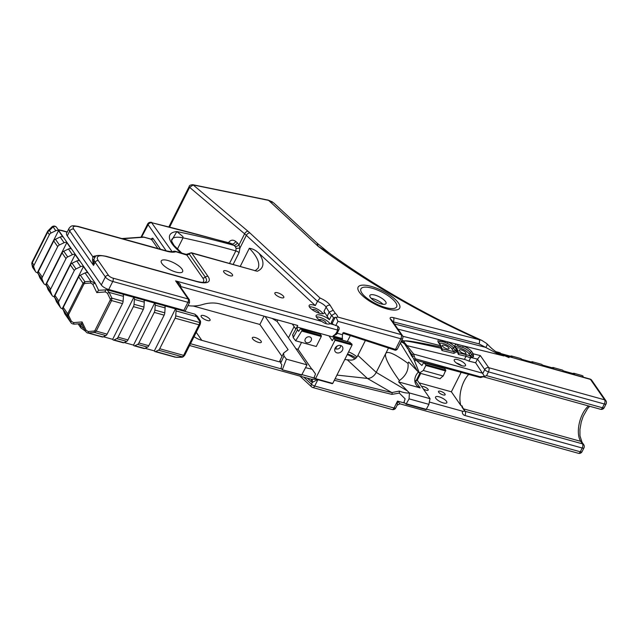 <?xml version="1.0" encoding="UTF-8"?>
<svg xmlns="http://www.w3.org/2000/svg" width="638" height="638" viewBox="0 0 638 638"><rect width="100%" height="100%" fill="white"/><g stroke="black" fill="none" stroke-linecap="round" stroke-linejoin="round"><path stroke-width="0.96" d="M151.039 239.178A1.26 0.614 105.5 0 1 151.286 239.154L143.773 237.065A1.26 1.26 0 0 0 143.351 237.025A1.26 1.037 86 0 1 143.973 237.216A1.26 0.614 -74.5 0 0 143.773 237.065A1.26 0.614 -74.5 0 0 143.654 237.057M87.637 332.908L102.391 337A3.15 1.531 -74.5 0 0 103.037 336.92L105.852 335.58A3.15 1.531 -74.5 0 0 107.104 334.152L122.472 303.592A3.15 1.531 -74.5 0 0 123.11 301.272L123.437 296.351A3.15 1.531 -74.5 0 0 122.863 294.262L133.805 297.3A3.15 1.531 105.5 0 1 134.379 299.389L134.052 304.302A3.15 1.531 105.5 0 1 133.414 306.623L118.046 337.183A3.15 1.531 105.5 0 1 116.794 338.619L113.979 339.95A3.15 1.531 105.5 0 1 113.333 340.03L123.238 342.773A3.15 1.531 -74.5 0 0 123.876 342.694L126.691 341.362A3.15 1.531 -74.5 0 0 127.943 339.926L143.311 309.366A3.15 1.531 -74.5 0 0 143.949 307.045L144.276 302.133A3.15 1.531 -74.5 0 0 143.709 300.043L154.651 303.074A3.15 1.531 105.5 0 1 155.217 305.163L154.89 310.076A3.15 1.531 105.5 0 1 154.252 312.405L138.885 342.965A3.15 1.531 105.5 0 1 137.633 344.392L134.817 345.732A3.15 1.531 105.5 0 1 134.179 345.812L144.076 348.555A3.15 1.531 -74.5 0 0 144.714 348.476L147.53 347.136A3.15 1.531 -74.5 0 0 148.782 345.708L164.157 315.148A3.15 1.531 -74.5 0 0 164.787 312.827L165.122 307.907A3.15 1.531 -74.5 0 0 164.548 305.817L175.49 308.856A3.15 1.531 105.5 0 1 176.064 310.937L196.648 316.647L197.206 316.089L194.821 314.151L199.702 321.249A1.89 0.638 3.9 0 1 200.571 321.855A1.89 1.89 0 0 0 200.26 320.691L199.622 322.477A3.15 1.531 105.5 0 1 198.984 324.806L183.616 355.366A3.15 1.531 105.5 0 1 182.364 356.794L181.663 357.128A1.89 0.423 89.1 0 0 181.806 357.248A1.89 0.423 89.1 0 0 181.918 357.176M182.588 357.065A1.89 1.515 -115.4 0 1 181.663 357.128L176.248 357.216A1.89 0.423 89.1 0 0 176.391 357.328L181.806 357.248A1.89 1.89 0 0 0 182.588 357.065L183.289 356.73A1.89 1.515 -115.4 0 1 182.364 356.794L158.471 350.174L155.656 351.506A3.15 1.531 105.5 0 1 155.018 351.586A3.15 1.531 105.5 0 1 154.348 350.884L145.065 348.308M155.656 351.506L176.391 357.328M200.26 320.691L197.198 316.081M176.064 310.937L175.729 315.858A3.15 1.531 105.5 0 1 175.091 318.179L159.723 348.739A3.15 1.531 105.5 0 1 158.471 350.174M98.643 290.346L96.801 292.603L105.342 291.925L107.431 293.201L109.122 292.387L107.017 289.811M81.6 323.578L74.351 324.16A1.89 0.71 85.5 0 1 73.529 322.613L82.071 321.927L81.672 323.578M73.529 322.613L71.432 321.337L70.419 321.815L70.938 322.629M71.432 321.337L68.649 315.555L67.636 316.033L70.419 321.815L64.661 313.505A3.15 2.544 145.3 0 0 64.893 313.936L70.714 322.342M68.649 315.555L68.593 314.542A1.89 0.622 -153.3 0 1 67.684 313.768L67.636 316.033L63.114 309.518L64.661 313.505M68.593 314.542L83.961 283.982L84.774 283.495A1.89 0.71 -94.5 0 1 84.894 281.717L83.052 283.208L67.684 313.768L63.282 307.42A3.15 2.544 145.3 0 0 63.114 309.518M84.774 283.495L90.708 283.017A1.89 0.71 -94.5 0 1 90.827 281.246L84.894 281.717L80.372 275.201A3.15 2.544 145.3 0 0 78.657 276.86L63.282 307.42M90.708 283.017L92.797 284.293L95.174 283.144L90.827 281.246L85.061 272.936L80.372 275.201M95.174 283.144L98.619 290.282L94.863 282.61M105.342 291.925A1.89 0.71 -94.5 0 1 105.868 289.708A1.89 0.71 -94.5 0 1 105.916 289.708M107.431 293.201L110.214 298.975L111.905 298.161L109.122 292.387L123.437 296.351M110.214 298.975L110.27 299.996A1.89 0.622 26.7 0 0 111.578 300.57L111.905 298.161L123.11 301.272M110.27 299.996L94.903 330.556L94.089 331.042A1.89 0.71 85.5 0 0 94.647 332.478L96.21 331.13L111.578 300.57L122.472 303.592M94.089 331.042L88.164 331.513A1.89 0.71 85.5 0 0 88.722 332.948L94.647 332.478L105.852 335.58M82.071 321.927L86.066 330.237L85.045 330.723C86.449 332.462 87.35 333.203 87.725 332.932L103.037 336.92M38.447 274.212L37.387 272.681A3.15 2.544 -34.7 0 1 35.624 271.732A3.15 2.544 -34.7 0 1 35.393 271.294L33.854 267.306A3.15 2.544 -34.7 0 1 34.021 265.217L49.389 234.656A3.15 2.544 -34.7 0 1 51.112 232.99L55.801 230.733L53.09 226.825A3.15 2.544 -34.7 0 1 56.607 227.431A3.15 3.15 0 0 0 51.726 227.064L48.161 230.653A3.15 1.499 46.3 0 1 49.405 230.533L53.09 226.825A3.15 1.643 -136.8 0 0 51.726 227.064L51.726 227.064A3.15 1.643 -136.8 0 0 51.702 227.096M32.155 262.074A3.15 1.037 26.7 0 0 32.315 262.752L47.691 232.2A3.15 1.037 -153.3 0 1 47.523 231.514L32.155 262.074M32.402 266.548A3.15 2.887 -10.7 0 0 32.69 267.394L32.147 264.85A3.15 2.791 166.9 0 1 31.9 264.204L32.41 266.612A3.15 3.15 0 0 0 32.921 267.824A3.15 2.544 -34.7 0 1 32.69 267.394L35.393 271.294M33.854 267.306L32.147 264.85A3.15 2.544 -34.7 0 1 32.315 262.752L34.021 265.217M49.389 234.656L47.691 232.2A3.15 2.544 -34.7 0 1 49.405 230.533L51.112 232.99M55.801 230.733A3.15 2.544 -34.7 0 1 58.529 230.653L62.883 236.937A3.15 2.544 145.3 0 0 60.155 237.017L55.466 239.274A3.15 2.544 145.3 0 0 53.752 240.941L38.376 271.501A3.15 2.544 145.3 0 0 38.208 273.59L39.755 277.578A3.15 2.544 145.3 0 0 39.987 278.016L43.926 283.703A3.15 2.544 -34.7 0 1 43.695 283.272L42.156 279.277A3.15 2.544 -34.7 0 1 42.323 277.187L57.691 246.627A3.15 2.544 -34.7 0 1 59.414 244.968L64.103 242.703A3.15 2.544 -34.7 0 1 66.831 242.623L71.185 248.916A3.15 2.544 145.3 0 0 68.457 248.987L63.768 251.252A3.15 2.544 145.3 0 0 62.053 252.911L46.678 283.471A3.15 2.544 145.3 0 0 46.51 285.569L48.057 289.556A3.15 2.544 145.3 0 0 48.289 289.987L52.228 295.681A3.15 2.544 -34.7 0 1 51.997 295.242L50.458 291.255A3.15 2.544 -34.7 0 1 50.625 289.166L65.993 258.605A3.15 2.544 -34.7 0 1 67.716 256.939L72.405 254.674A3.15 2.544 -34.7 0 1 75.132 254.602L79.487 260.886A3.15 2.544 145.3 0 0 76.759 260.966L72.07 263.223A3.15 2.544 145.3 0 0 70.355 264.89L54.98 295.45A3.15 2.544 145.3 0 0 54.812 297.539L56.359 301.527A3.15 2.544 145.3 0 0 56.591 301.965L60.53 307.652A3.15 2.544 -34.7 0 1 60.299 307.221L58.76 303.225A3.15 2.544 -34.7 0 1 58.927 301.136L74.295 270.576A3.15 2.544 -34.7 0 1 76.018 268.917L80.707 266.652A3.15 2.544 -34.7 0 1 83.434 266.572L87.789 272.865A3.15 2.544 145.3 0 0 85.061 272.936M63.353 310.132L62.293 308.601A3.15 2.544 -34.7 0 1 60.53 307.652M55.051 298.161L53.991 296.63A3.15 2.544 -34.7 0 1 52.228 295.681M46.749 286.183L45.689 284.652A3.15 2.544 -34.7 0 1 43.926 283.703M69.056 228.324A12.585 4.131 26.7 0 0 69.709 231.044A3.15 2.544 -34.7 0 1 73.697 229.122A9.442 3.102 -153.3 0 1 78.474 226.761L166.566 251.189A3.15 1.531 105.5 0 0 166.071 250.806L77.98 226.386C72.214 225.557 71.623 225.118 69.056 228.324L66.615 233.173A12.585 4.131 -153.3 0 0 67.277 235.893L101.314 284.995A6.292 2.066 -153.3 0 0 108.723 289.5L183.872 310.339L185.339 311.519M66.831 242.623L45.689 284.652M75.132 254.602L53.991 296.63M83.434 266.572L62.293 308.601M58.529 230.653L37.387 272.681M175.49 308.856L154.348 350.884M134.179 345.812A3.15 1.531 105.5 0 1 133.509 345.102L154.651 303.074M133.509 345.102L124.227 342.534M113.333 340.03A3.15 1.531 105.5 0 1 112.671 339.328L103.388 336.752M510.432 356.211L510.799 356.036A3.15 1.531 105.5 0 1 511.437 355.956A3.15 1.531 105.5 0 1 512.115 356.674L500.647 353.5A3.15 1.531 -74.5 0 0 499.977 352.774L495.718 351.594M531.271 361.985L531.637 361.81A3.15 1.531 105.5 0 1 532.283 361.73A3.15 1.531 105.5 0 1 532.953 362.456L521.493 359.274A3.15 1.531 -74.5 0 0 520.815 358.556L511.437 355.956M552.109 367.767L552.476 367.592A3.15 1.531 105.5 0 1 553.122 367.512A3.15 1.531 105.5 0 1 553.792 368.23L542.332 365.056A3.15 1.531 -74.5 0 0 541.662 364.33L532.283 361.73M572.948 373.541L573.323 373.366A3.15 1.531 105.5 0 1 573.961 373.286A3.15 1.531 105.5 0 1 574.639 374.012L563.171 370.83A3.15 1.531 -74.5 0 0 562.501 370.112L553.122 367.512M583.076 377.114L583.06 376.053L581.72 375.439L573.961 373.286M582.183 376.867L583.06 376.053M189.398 299.86L188.13 298.967L112.982 278.128A3.772 1.236 -153.3 0 1 108.54 275.425L98.332 260.695A16.365 5.375 -153.3 0 1 106.61 256.604L197.118 281.693A21.397 7.026 26.7 0 0 207.948 276.342L191.855 253.126L257.25 271.254L191.36 252.744L186.28 254.371L175.298 251.316A3.15 1.531 105.5 0 1 175.793 251.699A3.15 2.871 -113.8 0 0 173.185 251.476C173.472 251.994 171.096 251.779 166.071 250.806M240.279 266.309L249.346 248.262C252.871 248.772 256.133 250.503 259.14 253.453L315.339 305.586A8.461 2.783 -153.3 0 0 309.167 305.403A8.461 2.783 -153.3 0 0 315.475 311.687A8.461 2.783 -153.3 0 0 324.287 313.011A8.461 2.783 -153.3 0 0 323.984 311.384L329.391 319.71A8.461 2.783 -153.3 0 0 321.552 315.419A8.461 2.783 -153.3 0 0 316.177 315.515A8.461 2.783 -153.3 0 0 321.704 321.392L175.602 280.887L178.05 283.479M283.575 296.399A5.032 1.651 -153.3 0 1 283.838 297.483A5.032 1.651 -153.3 0 1 278.599 296.702A5.032 1.651 -153.3 0 1 274.842 292.962A5.032 1.651 -153.3 0 1 278.846 293.193A5.032 1.651 -153.3 0 1 283.575 296.399M232.328 274.476A5.032 1.651 -153.3 0 1 232.591 275.56A5.032 1.651 -153.3 0 1 227.351 274.779A5.032 1.651 -153.3 0 1 223.595 271.038A5.032 1.651 -153.3 0 1 227.599 271.27A5.032 1.651 -153.3 0 1 232.328 274.476M441.225 346.099A1.26 1.021 145.3 0 0 440.699 345.716L441.097 347.048C418.026 342.263 405.856 340.237 404.588 340.971A1.26 0.415 26.7 0 0 404.612 340.979C405.696 340.62 417.786 343.029 440.882 348.196A1.26 0.686 -77.3 0 0 441.097 347.048A1.26 0.606 177.5 0 1 441.64 347.511A1.26 0.606 177.5 0 0 441.64 347.511A1.26 0.606 177.5 0 1 441.536 347.774A1.26 0.502 -160 0 1 441.568 347.997A1.26 0.502 -160 0 1 440.882 348.196L441.998 350.541L453.833 353.372L456.888 351.849L455.365 350.884L453.865 351.682A1.26 0.694 103.5 0 1 453.833 353.372M401.781 340.277L404.588 340.971L404.014 342.127A1.26 0.734 115.3 0 1 402.993 342.638A1.26 0.734 115.3 0 1 402.977 342.63A1.26 0.75 -65.3 0 0 403.001 342.646A1.26 0.75 -65.3 0 0 404.029 342.127A1.26 0.415 26.7 0 0 404.029 342.127L404.612 340.979M441.552 348.531L441.568 347.997A1.26 1.26 0 0 0 441.64 347.519L441.201 346.067A1.26 1.021 145.3 0 0 441.201 346.059L438.665 342.112A8.509 2.791 -153.3 0 1 439.821 341.474C441.799 341.003 444.303 341.641 447.326 343.396A8.509 2.791 -153.3 0 1 453.403 347.965A1.26 1.021 -34.7 0 1 454.998 347.2L457.063 350.461A1.26 0.686 103 0 1 456.888 351.849L457.358 351.961A1.26 0.686 -77 0 0 457.526 350.565L457.063 350.461A1.26 0.797 168.4 0 0 455.365 350.884L455.149 350.477A1.26 1.021 -34.7 0 1 456.744 349.712L457.526 350.565A1.26 0.797 168.1 0 1 458.084 351.067L458.084 351.067A1.26 0.797 168.1 0 1 457.948 351.578A1.26 0.447 -155.8 0 1 458.004 351.849L458.004 351.849A1.26 0.447 -155.8 0 1 457.358 351.961L458.395 354.465L466.011 356.291L466.083 354.608L458.427 352.774A1.26 0.694 103.5 0 1 458.395 354.465M440.156 367.281L439.67 366.579L415.848 360.255L414.158 355.972L412.403 356.602L411.741 356.116L413.759 358.803A1.26 0.734 -28.5 0 0 415.266 358.787L480.015 376.731L484.521 376.38L475.637 362.791L468.922 361.116A11.013 3.621 26.7 0 0 464.432 359.425L466.011 356.291A11.013 3.621 -153.3 0 1 470.318 357.894L470.916 356.411A12.274 4.027 26.7 0 0 466.083 354.608M457.917 352.359A1.26 1.021 -34.7 0 0 458.267 352.543L458.004 351.849A1.26 1.26 0 0 0 458.084 351.067L457.717 350.174A1.26 1.021 145.3 0 0 457.215 349.831L455.484 347.327A1.26 1.021 145.3 0 1 455.979 347.678L455.564 346.849A8.509 2.791 -153.3 0 1 457.725 346.107L462.686 347.383L463.156 345.836L457.454 344.368A9.769 3.206 26.7 0 0 455.484 347.327M470.318 357.894L472.248 357.128L470.07 355.358A1.26 1.021 145.3 0 0 471.665 354.592A1.26 1.021 -34.7 0 1 473.26 353.827L471.913 351.889A9.769 3.206 26.7 0 0 463.156 345.836L503.845 355.932A3.15 1.093 -67.5 0 0 503.526 355.302L509.076 357.615M439.438 343.523A7.249 2.385 -153.3 0 1 445.452 344.297A7.249 2.385 -153.3 0 1 451.816 348.731L453.865 351.682L442.03 348.85A1.26 0.694 103.5 0 1 441.998 350.541M441.504 348.324A1.26 1.021 -34.7 0 0 441.751 348.428L441.536 347.774M404.947 344.361L407.132 345.692L404.029 342.127L402.961 341.737A1.26 0.686 105.7 0 1 402.139 342.319L402.139 342.319A1.26 0.686 105.7 0 1 402.115 342.311M464.432 359.425L407.132 345.692M414.158 355.972L413.711 354.098L406.948 345.676L405.154 344.703L405.401 345.246L412.156 354.919L412.403 356.602L411.741 356.116L408.735 350.669M413.512 358.389L419.405 373.039L440.092 378.781A21.899 10.687 105.5 0 1 443.219 376.005L423.329 370.487L419.405 373.039L408.695 362.033L408.017 363.397C394.882 353.867 387.449 350.581 385.711 353.54L388.438 348.109M400.361 343.108L417.555 371.125M406.948 345.676L405.401 345.246M442.589 346.179A3.716 1.22 26.7 0 0 446.074 348.539A3.716 1.22 26.7 0 0 449.032 348.715A3.716 1.22 26.7 0 0 446.265 345.948A3.716 1.22 26.7 0 0 442.389 345.373A3.716 1.22 26.7 0 0 442.589 346.179M457.733 350.206A1.26 1.021 145.3 0 0 457.717 350.174L455.979 347.678M465.198 364.17A6.324 2.074 -153.3 0 1 465.525 365.534A6.324 2.074 -153.3 0 1 458.945 364.553A6.324 2.074 -153.3 0 1 454.224 359.856A6.324 2.074 -153.3 0 1 459.264 360.143A6.324 2.074 -153.3 0 1 465.198 364.17M169.732 226.905L189.622 187.357L193.194 184.956L268.622 200.38L273.638 202.844L317.006 243.07L318.187 246.348A303.433 99.656 26.7 0 0 479.138 339.639A3.15 1.643 104.4 0 1 478.971 343.842L498.206 354.066L502.09 355.358A3.15 1.3 -69.4 0 0 501.588 354.537A3.15 1.3 -69.4 0 0 501.428 354.505L590.469 379.403A3.15 2.544 -34.7 0 1 591.713 380.264A3.15 3.15 0 0 0 589.975 379.028A3.15 1.531 105.5 0 1 590.469 379.403L604.625 399.827A3.15 1.531 105.5 0 1 604.345 403.998A3.15 1.037 26.7 0 0 606.1 403.894A3.15 3.15 0 0 0 605.877 400.688A3.15 2.544 145.3 0 0 604.625 399.827L488.74 367.695L480.342 355.589L477.479 359.122L484.752 369.617A3.15 1.037 26.7 0 0 488.453 371.874A3.15 1.531 -74.5 0 0 488.74 367.695A3.15 2.544 145.3 0 0 484.752 369.617L482.91 373.286L413.711 354.098A1.26 0.965 141.2 0 0 412.156 354.919M472.248 357.128L473.508 356.73L473.26 353.827L480.342 355.589M470.501 357.982L468.922 361.116M459.504 350.868A3.716 1.22 26.7 0 0 462.989 353.229A3.716 1.22 26.7 0 0 465.947 353.404A3.716 1.22 26.7 0 0 463.18 350.645A3.716 1.22 26.7 0 0 459.312 350.063A3.716 1.22 26.7 0 0 459.504 350.868M475.637 362.791L477.479 359.122L471.011 357.511M233.189 264.347L239.067 252.672L239.968 248.007L239.003 244.936A3.15 1.228 -27.5 0 1 235.326 246.651L236.108 248.326A3.15 0.542 176.2 0 0 239.968 248.007L246.332 235.342L317.477 301.335L320.061 298.034L249.881 232.934A34.611 11.364 26.7 0 0 247.967 231.243L193.194 184.956A1.89 1.132 -78.4 0 0 192.772 184.701A1.89 1.132 -78.4 0 0 192.748 184.701L268.199 200.117A1.89 1.132 -78.4 0 1 268.622 200.38L318.187 246.348L328.985 252.911M343.053 340.365L342.183 339.552L342.486 334.727L343.571 332.565L395.472 349.441A1.26 0.622 107.1 0 1 394.683 350.039A1.26 0.622 107.1 0 1 394.667 350.031C395.44 350.461 396.31 350.182 397.299 349.193L395.472 349.441L400.839 338.778A3.15 1.037 26.7 0 0 402.594 338.666A3.15 3.15 0 0 0 402.371 335.46L402.371 335.46A3.15 2.544 145.3 0 0 401.119 334.599A3.15 1.531 105.5 0 1 400.839 338.778L337.933 321.337L336.154 317.421L335.205 317.301L332.143 323.394L331.361 322.357L333.499 318.107L335.205 317.301M315.475 378.98L332.749 383.414L352.064 345.014L351.953 344.129L349.68 342.247M350.246 335.763L347.335 341.545M336.944 375.08L367.376 378.422A7.863 4.913 132.8 0 0 376.229 372.393L407.538 391.03L409.389 392.952L409.07 398.854L406.055 404.141L403.966 402.259L405.122 398.854L399.324 393.104L391.86 394.372A1.26 0.606 104.4 0 0 391.86 392.593L335.133 378.669M344.759 359.537L347.319 359.816A7.863 4.913 132.8 0 0 348.38 359.816C352.742 360.781 355.908 359.298 357.894 355.382L365.247 340.772M473.508 356.73L470.318 352.654A1.26 1.021 -34.7 0 1 471.913 351.889M454.998 347.2A9.769 3.206 26.7 0 0 448.02 341.952L447.326 343.396A8.509 2.791 26.7 0 0 439.821 341.474A1.26 1.085 -99.5 0 0 439.407 339.743A9.769 3.206 26.7 0 0 438.561 342.638L440.699 345.716L402.769 336.274M456.353 348.212A7.249 2.385 -153.3 0 1 462.367 348.986A7.249 2.385 -153.3 0 1 468.731 353.42A1.26 1.021 145.3 0 0 470.318 352.654A8.509 2.791 -153.3 0 0 462.686 347.383A8.509 2.791 26.7 0 0 457.725 346.107A1.26 0.965 -87.9 0 0 457.454 344.368L397.96 329.104M400.026 403.846L397.506 401.111L397.203 405.098L400.026 403.846L578.411 453.299A3.15 3.15 0 0 0 582.063 451.68A3.15 1.037 -153.3 0 1 580.309 451.792A3.15 1.531 105.5 0 1 578.411 453.299M395.791 407.913A3.15 1.037 -153.3 0 1 394.037 408.017A3.15 1.531 105.5 0 1 392.139 409.532A3.15 3.15 0 0 0 395.791 407.913L397.203 405.098M502.09 355.358L503.845 355.932M307.38 378.167L311.097 381.612A3.15 1.962 132.8 0 0 311.169 379.219M311.097 381.612L312.357 382.417A3.15 2.177 111.6 0 0 311.328 379.259M303.792 377.17L311.432 384.259A3.15 1.962 132.8 0 0 311.504 386.803A3.15 3.15 0 0 0 312.795 387.529A3.15 1.531 -74.5 0 0 314.694 386.022A3.15 1.037 -153.3 0 1 311.432 384.259L312.357 382.417L317.572 379.61M316.623 379.347L311.105 379.187M342.183 339.552L328.969 335.883L332.278 340.66L333.921 337.829L335.046 340.293L315.355 378.996L314.175 377.369L315.499 374.004L312.197 369.235L305.578 367.703M194.064 336.625A31.461 25.448 -34.7 0 0 201.815 340.357L279.444 361.882L280.17 360.358L280.688 363.189L283.966 356.004L283.567 353.141L288.097 349.64L265.081 316.448M461.992 407.068L464.305 410.473C464.671 411.335 464.049 411.566 462.438 411.191L429.326 402.012M339.145 329.216A2.52 1.14 -169.1 0 1 339.137 329.28L339.129 327.629L337.885 326.249L333.849 324.758A3.15 1.037 -153.3 0 1 332.143 323.394M317.006 243.07L328.857 252.815C374.41 285.784 425.394 314.965 481.794 340.365L393.455 317.652A6.292 2.066 26.7 0 0 390.504 319.287L401.119 334.599L337.717 317.022L336.154 317.421M337.717 317.022A11.612 3.812 26.7 0 0 335.333 313.29L331.529 315.467L329.391 319.71M394.38 323.937L485.67 347.359A3.15 1.922 -48 0 0 486.611 343.475A3.15 1.922 -48 0 0 486.603 343.467A3.15 1.922 -48 0 0 486.587 343.451M498.206 354.066A3.15 0.813 -58.9 0 0 498.142 353.181L501.588 354.537A3.15 1.3 -69.4 0 0 501.58 354.537L503.526 355.302M323.984 311.384L326.114 307.141L329.216 312.141L333.227 310.251L330.149 305.291A3.15 2.616 -31.8 0 0 326.114 307.141A8.461 2.783 -153.3 0 0 325.986 306.934A8.461 2.783 -153.3 0 0 317.477 301.335L315.339 305.586M415.968 360.007L421.901 365.502L423.648 362.703L444.503 368.533M423.815 362.799L425.745 364.585L425.857 365.47L423.329 370.487M444.726 368.597L445.803 370.152L425.745 364.585M415.848 360.255L414.453 360.996M399.324 393.104L399.324 391.078C403.288 392.625 406.645 393.255 409.389 392.952L430.076 398.686A21.899 10.687 105.5 0 0 428.959 404.364L409.07 398.854M292.81 334.767L293.209 337.638L295.657 340.788L316.249 346.49L321.281 336.481L321.337 335.644L320.037 334.025M321.337 335.644L302.165 330.332L300.921 328.729L300.315 328.921L320.26 334.089M300.315 328.921L298.616 331.329L297.46 329.846L296.941 327.007L297.739 325.5L220.11 303.983A31.461 25.448 -34.7 0 0 202.78 304.493A31.461 25.448 145.3 0 1 187.963 305.57M293.209 337.638L297.46 329.846M302.165 330.332L295.657 340.788M282.538 369.849L301.591 375.184L307.006 364.864L286.414 359.162L282.323 369.793L281.079 368.19L281.837 364.673L280.688 363.189M301.965 374.881L282.323 369.793M286.414 359.162L283.966 356.004M356.921 356.945A10.479 3.437 26.7 0 0 348.603 351.897M354.856 358.955A10.479 3.437 26.7 0 0 347.263 354.553M385.559 301.591A9.028 2.967 -153.3 0 1 386.03 303.544A9.028 2.967 -153.3 0 1 376.627 302.133A9.028 2.967 -153.3 0 1 369.896 295.426A9.028 2.967 -153.3 0 1 377.082 295.841A9.028 2.967 -153.3 0 1 385.559 301.591M399.324 391.078L391.86 392.593L367.376 378.422L347.319 359.816M337.398 333.315L342.486 334.727M311.368 379.267L189.59 345.509M316.376 316.95A8.461 2.783 -153.3 0 1 323.538 318.785A8.461 2.783 -153.3 0 1 329.782 323.426A8.461 2.783 -153.3 0 1 330.029 323.833M331.361 322.357A8.461 2.783 -153.3 0 1 331.297 323.123A8.461 2.783 -153.3 0 1 330.293 323.769C327.948 324.535 325.093 323.745 321.704 321.392M325.3 323.442A3.716 1.22 26.7 0 0 325.978 323.123A3.716 1.22 26.7 0 0 323.211 320.364A3.716 1.22 26.7 0 0 319.343 319.782A3.716 1.22 26.7 0 0 319.303 319.885M333.499 318.107A8.461 2.783 -153.3 0 0 332.988 317.046A8.461 2.783 -153.3 0 0 331.529 315.467L329.216 312.141L327.079 316.384M600.549 409.285A3.15 3.15 0 0 0 604.202 407.666A3.15 1.037 -153.3 0 1 602.447 407.77A3.15 1.531 105.5 0 1 600.549 409.285L483.285 376.771A3.15 1.531 105.5 0 0 484.409 376.348M180.083 286.406A3.15 1.037 -153.3 0 1 180.61 286.526C181.04 284.739 179.366 282.857 175.602 280.887L188.13 298.967A2.52 1.228 105.5 0 1 187.907 302.308L189.542 302.436L185.132 311.216M337.885 326.249L337.502 330.021A7.991 6.468 -34.7 0 1 332.972 335.971L336.641 334.28L339.137 329.288A2.52 1.14 -169.1 0 1 337.502 330.021L180.61 286.526L180.426 286.901M371.133 298.305A9.028 2.967 -153.3 0 1 382.983 304.262M439.67 366.579L479.481 377.313C481.084 377.688 481.706 377.449 481.339 376.595M406.239 404.141L426.056 409.684L428.959 404.364M443.219 376.005L445.803 370.152M335.125 348.157A4.354 3.525 -34.7 0 1 338.706 345.453A4.354 3.525 -34.7 0 1 342.375 346.689A4.354 3.525 -34.7 0 1 340.804 352.072A4.354 3.525 -34.7 0 1 335.213 351.658A4.354 3.525 -34.7 0 1 335.125 348.157M357.894 355.382L376.229 372.393L385.711 353.54C384.307 356.825 388.861 365.845 399.372 380.583L398.686 381.947L407.538 391.03M419.892 373.174L416.032 380.854L417.284 380.24L430.076 398.686M416.032 380.854L415.107 380.599A11.835 9.57 -34.7 0 1 414.804 380.479M418.432 372.026A11.835 9.57 145.3 0 0 416.223 384.905A11.835 9.57 145.3 0 0 420.163 387.904L415.107 380.599M420.163 387.904L398.686 381.947M399.372 380.583C405.856 375.854 408.743 370.128 408.017 363.397M230.836 243.301L233.955 245.367A3.15 1.755 130.2 0 0 237.328 242.799L235.717 241.435C232.798 239.314 230.246 239.912 228.061 243.222M177.356 249.163L183.042 237.87L182.939 236.578L176.846 231.578A451.122 148.152 26.7 0 1 233.955 245.367L235.326 246.651M141.54 237.153L148.12 224.736A3.15 2.544 -34.7 0 1 148.471 224.169A3.15 2.544 -34.7 0 1 152.099 222.814A3.852 1.268 -153.3 0 1 152.546 222.925A1168.433 383.733 -153.3 0 1 232.344 244.003A3.15 1.755 130.2 0 0 235.717 241.435M236.108 248.326L235.829 250.909L229.576 263.342M152.546 222.925L230.844 243.293M309.366 306.846A8.461 2.783 -153.3 0 1 316.528 308.68A8.461 2.783 -153.3 0 1 322.772 313.322A8.461 2.783 -153.3 0 1 323.011 313.713M305.307 338.985A3.477 2.807 -34.7 0 1 308.154 336.824A3.477 2.807 -34.7 0 1 311.081 337.813A3.477 2.807 -34.7 0 1 309.829 342.104A3.477 2.807 -34.7 0 1 305.371 341.777A3.477 2.807 -34.7 0 1 305.307 338.985M294.102 326.6L288.464 337.813L277.123 321.464L277.865 319.997M277.123 321.464L272.091 318.394M295.777 329.025L292.292 323.992M112.671 339.328L133.805 297.3M182.005 269.076A11.955 3.924 -153.3 0 1 182.627 271.66A11.955 3.924 -153.3 0 1 170.186 269.794A11.955 3.924 -153.3 0 1 161.262 260.918A11.955 3.924 -153.3 0 1 170.785 261.468A11.955 3.924 -153.3 0 1 182.005 269.076M264.068 316.169L259.881 324.479L193.218 306.001M281.94 356.299L259.881 324.479M279.923 360.701L283.567 353.141M307.006 364.864L288.464 337.813M295.777 348.675L298.058 349.305L301.527 342.415M340.724 345.517C340.429 348.372 338.587 349.48 335.173 348.858L336.792 346.466L335.548 348.954M336.792 346.466L338.196 345.581M456.441 363.03A6.324 2.074 -153.3 0 1 461.657 365.654M438.697 392.234A3.716 1.22 26.7 0 0 442.19 394.595A3.716 1.22 26.7 0 0 445.141 394.77A3.716 1.22 26.7 0 0 442.373 392.003A3.716 1.22 26.7 0 0 438.505 391.429A3.716 1.22 26.7 0 0 438.697 392.234M423.265 388.869A3.716 1.22 26.7 0 0 428.226 390.081A3.716 1.22 26.7 0 0 425.682 387.433A3.716 1.22 26.7 0 0 421.694 386.604M419.094 382.856L451.369 391.804L461.202 372.241M172.116 251.683L151.365 222.327C149.491 222.12 148.207 222.758 147.522 224.257A3.15 1.037 -153.3 0 1 147.545 224.209M417.284 380.24L420.721 373.405M356.004 357.99A10.072 3.31 26.7 0 0 347.495 354.09M328.969 335.883L296.941 327.007L292.491 335.141M315.69 332.773L315.204 332.071M67.277 235.893L69.709 231.044L93.539 265.416L95.142 262.234A18.877 6.197 26.7 0 1 93.93 259.235A2.52 1.866 12.9 0 1 92.518 260.105L93.539 265.416L93.93 259.235L95.261 256.763C95.533 255.2 99.193 255.041 106.211 256.301A2.52 1.228 105.5 0 1 106.61 256.604M95.293 256.731A2.52 2.337 56.1 0 1 92.845 256.755L92.518 260.105M197.118 281.693A2.52 1.228 105.5 0 0 196.727 281.39C206.337 283.567 205.412 281.661 205.747 281.948A19.06 6.26 26.7 0 0 205.316 277.123L189.223 253.908L188.385 254.147L189.223 253.908A2.52 2.034 -34.7 0 1 186.591 254.69L202.693 277.913A16.732 5.495 -153.3 0 1 202.637 282.435M186.567 255.009L175.793 251.699A18.877 6.197 26.7 0 1 166.566 251.189M318.912 313.106A3.716 1.22 26.7 0 0 318.968 313.019A3.716 1.22 26.7 0 0 316.201 310.251A3.716 1.22 26.7 0 0 312.333 309.677A3.716 1.22 26.7 0 0 312.293 309.781M484.521 376.38L486.563 375.646L488.453 371.874L604.345 403.998L602.447 407.77L486.563 375.646M209.822 319.215A5.032 1.651 26.7 0 0 205.101 316.009A5.032 1.651 26.7 0 0 201.09 315.778A5.032 1.651 26.7 0 0 204.846 319.518A5.032 1.651 26.7 0 0 210.085 320.3A5.032 1.651 26.7 0 0 209.822 319.215M261.07 341.139A5.032 1.651 26.7 0 0 256.348 337.933A5.032 1.651 26.7 0 0 252.337 337.701A5.032 1.651 26.7 0 0 256.093 341.442A5.032 1.651 26.7 0 0 261.333 342.223A5.032 1.651 26.7 0 0 261.07 341.139M298.058 349.305L312.062 369.498M464.305 410.473L464.464 410.816A1.89 1.523 -34.7 0 0 465.222 411.335A3.15 1.531 105.5 0 1 464.935 415.513L582.207 448.02A3.15 1.037 26.7 0 0 583.961 447.916A3.15 3.15 0 0 0 583.738 444.71L583.738 444.71A3.15 2.544 145.3 0 0 582.486 443.849A3.15 1.531 105.5 0 1 582.207 448.02L580.309 451.792L426.543 409.165M461.84 406.773L462.056 405.864L460.891 405.537A20.703 10.104 105.5 0 1 468.778 374.346M451.369 391.804L460.891 405.537M446.504 401.342A6.324 2.074 26.7 0 0 440.563 397.315A6.324 2.074 26.7 0 0 435.531 397.027A6.324 2.074 26.7 0 0 440.244 401.725A6.324 2.074 26.7 0 0 446.831 402.706A6.324 2.074 26.7 0 0 446.504 401.342M181.152 252.943A39.923 13.111 26.7 0 1 176.846 231.578L171.566 240.63M178.026 283.447L189.35 299.772L189.534 302.452M591.713 380.264L605.877 400.688M160.521 249.275L153.08 238.532A2.52 1.228 -74.5 0 0 151.326 239.162M153.08 238.532A1.26 1.021 -34.7 0 1 151.485 239.306L157.889 248.541M151.23 239.713L151.286 239.154A1.26 0.614 105.5 0 1 151.485 239.306L143.973 237.216L122.52 238.74M183.289 356.73L184.669 355.302A1.89 0.622 -153.3 0 1 183.616 355.366L159.723 348.739M184.669 355.302L200.037 324.742A1.89 0.622 -153.3 0 1 198.984 324.806L175.091 318.179M200.037 324.742L200.492 323.091A1.89 0.638 -176.1 0 0 199.622 322.477L175.729 315.858M144.276 302.133L134.379 299.389M165.122 307.907L155.217 305.163M83.961 283.982A1.89 0.622 -153.3 0 1 83.052 283.208L78.657 276.86M92.797 284.293L96.801 292.603M88.164 331.513L86.066 330.237M94.903 330.556A1.89 0.622 26.7 0 0 96.21 331.13L107.104 334.152M58.457 230.103A15.735 5.168 -153.3 0 1 62.508 230.884A3.15 1.531 -74.5 0 0 62.014 230.509L58.186 229.712M62.508 230.884L67.126 232.16M64.103 242.703L60.155 237.017M72.405 254.674L68.457 248.987M80.707 266.652L76.759 260.966M60.299 307.221L56.359 301.527M51.997 295.242L48.057 289.556M43.695 283.272L39.755 277.578M184.534 311.296L183.872 310.339L187.907 302.308L112.759 281.47A2.52 1.228 -74.5 0 0 112.982 278.128M46.51 285.569L50.458 291.255M54.812 297.539L58.76 303.225M76.018 268.917L72.07 263.223M67.716 256.939L63.768 251.252M59.414 244.968L55.466 239.274M58.927 301.136L54.98 295.45M50.625 289.166L46.678 283.471M38.208 273.59L42.156 279.277M42.323 277.187L38.376 271.501M137.633 344.392L147.53 347.136M148.782 345.708L138.885 342.965M154.252 312.405L164.157 315.148M116.794 338.619L126.691 341.362M127.943 339.926L118.046 337.183M133.414 306.623L143.311 309.366M143.949 307.045L134.052 304.302M164.787 312.827L154.89 310.076M70.355 264.89L74.295 270.576M62.053 252.911L65.993 258.605M53.752 240.941L57.691 246.627M134.817 345.732L144.714 348.476M113.979 339.95L123.876 342.694M257.25 271.254A66.073 21.7 26.7 0 0 259.14 253.453M249.346 248.262A62.931 20.663 -153.3 0 1 258.007 268.335L255.017 270.871M402.961 341.737L401.286 341.258M453.554 351.251A1.26 1.021 145.3 0 0 455.149 350.477L453.403 347.965A1.26 1.021 145.3 0 1 451.816 348.731M468.731 353.42L470.07 355.358M458.267 352.543L457.932 352.056M247.967 231.243A3.15 1.755 -49.8 0 0 244.601 233.811L189.622 187.357A1.89 0.622 -153.3 0 1 189.159 186.559A1.89 0.622 -153.3 0 1 189.167 186.543M330.149 305.291A11.612 3.812 26.7 0 0 320.061 298.034M335.333 313.29L333.227 310.251M359.33 292.188A23.271 7.64 26.7 0 0 395.44 310.06A23.271 7.64 26.7 0 0 381.939 290.585A23.271 7.64 26.7 0 0 359.33 292.188M249.881 232.934A3.15 1.962 -47.2 0 0 246.332 235.342A31.461 10.336 -153.3 0 0 244.601 233.811L239.003 244.936L237.328 242.799M439.064 342.981A1.26 1.021 145.3 0 0 438.561 342.638M404.963 403.176L397.506 401.111L394.037 408.017L314.694 386.022L317.876 379.698M314.733 378.167L302.077 374.658M281.717 369.011L190.491 343.722M462.438 411.191A5.032 4.075 145.3 0 0 464.935 415.513M334.328 380.28L391.86 394.372M335.755 325.659L337.933 321.337M392.872 321.767A3.15 1.037 -153.3 0 1 393.287 321.855L478.971 343.842M393.455 317.652A3.15 1.643 104.4 0 1 393.287 321.855L393.144 322.158M391.74 320.132L391.748 320.148A3.15 2.544 145.3 0 0 390.504 319.287M498.94 354.353A3.15 1.188 -66.2 0 0 498.549 353.38M334.025 337.909L350.023 342.343M361.969 293.193A19.993 6.563 -153.3 0 1 372.09 288.193A19.993 6.563 -153.3 0 1 395.6 302.516A19.993 6.563 -153.3 0 1 385.48 307.516A19.993 6.563 -153.3 0 1 361.969 293.193M333.849 324.758L330.293 323.769M480.015 376.731A5.032 4.075 145.3 0 0 479.481 377.313M332.749 383.414L315.73 378.693M426.431 409.381L406.542 403.87M425.857 365.47L445.747 370.981M335.046 340.293L352.064 345.014M351.953 344.129L335.102 339.464M342.638 338.65L332.972 335.971M239.067 252.672A3.15 1.037 26.7 0 0 235.829 250.909A447.405 146.931 -153.3 0 0 183.042 237.87A24.778 8.134 26.7 0 0 172.635 238.5A36.206 11.891 -153.3 0 0 171.622 239.784L171.742 241.387L174.07 245.486L181.846 253.134M302.045 331.146L321.281 336.481M77.98 226.386A3.15 1.531 105.5 0 1 78.474 226.761M147.681 224.935A3.15 1.037 -153.3 0 1 147.522 224.257L141.014 237.192M148.12 224.736L166.223 250.854M81.752 323.889L80.787 325.819L79.359 323.761M83.961 328.474A6.292 2.066 -153.3 0 1 80.787 325.819A2.52 2.034 -34.7 0 0 80.835 327.836L78.075 323.857M73.697 229.122L92.845 256.755A21.03 6.906 26.7 0 1 96.769 255.878M201.815 340.357L196.233 332.31M462.056 405.864A20.703 10.104 105.5 0 0 463.491 408.838L580.755 441.352L582.486 443.849L465.222 411.335L463.491 408.838A1.89 1.523 -34.7 0 1 462.997 408.599M108.723 289.5L112.759 281.47A6.292 2.066 26.7 0 1 105.358 276.964L101.314 284.995M98.332 260.695A2.52 2.034 -34.7 0 0 95.142 262.234L105.358 276.964A2.52 2.034 -34.7 0 1 108.54 275.425M207.948 276.342A2.52 2.034 -34.7 0 0 205.316 277.123A2.52 2.034 -34.7 0 1 202.693 277.913M189.223 253.908A2.52 2.034 -34.7 0 1 191.855 253.126A3.15 1.531 -74.5 0 0 191.36 252.744M588.539 405.951A20.703 10.104 -74.5 0 0 579.256 423.401A20.703 10.104 -74.5 0 0 580.755 441.352A3.15 2.544 145.3 0 1 582.008 442.214L583.738 444.71M121.842 238.548L143.351 237.025M200.492 323.091L200.571 321.855M194.821 314.151L107.128 289.835L98.547 290.29M74.351 324.152C72.469 324.04 71.257 323.426 70.706 322.326M81.576 323.522L85.045 330.723M62.014 230.509L67.229 231.953M32.147 262.09A3.15 3.15 0 0 0 31.9 264.204M48.161 230.653A3.15 3.15 0 0 0 47.531 231.506M94.871 282.626L56.607 227.431M35.624 271.732L32.921 267.824M155.018 351.586L175.195 357.176M400.927 341.976L402.985 342.638A1.26 1.26 0 0 0 403.001 342.646L404.955 344.368M407.14 347.949L407.515 348.563M168.966 226.705L189.159 186.559C189.255 185.514 190.459 184.892 192.772 184.701M272.506 201.951L268.271 200.141M392.139 409.532L312.795 387.529M311.504 386.803L299.876 376.029M481.794 340.365L486.603 343.467L489.721 346.514C491.627 348.667 497.09 352.734 498.142 353.181M402.594 338.666L397.299 349.193M402.371 335.46L391.748 320.148M589.975 379.028L501.428 354.481M423.648 362.703L444.622 368.517M333.921 337.829L349.863 342.247M300.793 328.642L320.164 334.017M413.607 358.548L411.941 356.427M342.574 333.092L394.683 350.031M604.202 407.666L606.1 403.894M315.355 378.996L332.27 383.685M406.055 404.141L426.056 409.684M175.298 251.316A3.15 3.15 0 0 0 173.185 251.476M282.427 369.865L301.591 375.184M481.339 377.321L483.285 376.771M151.342 222.327L151.892 222.463M85.205 331.018L80.835 327.836M196.727 281.39L106.211 256.301M582.063 451.68L583.961 447.916M589.687 406.27L587.486 408.711L583.188 416.319L581.282 421.909L579.926 429.438L579.974 435.826L582.008 442.214"/></g></svg>
